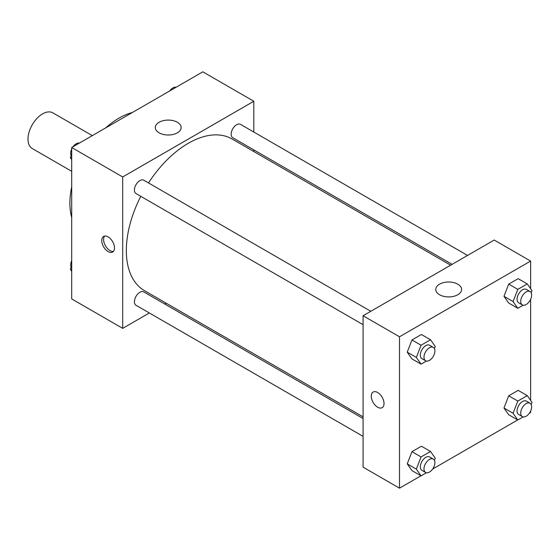 <?xml version="1.0" encoding="UTF-8"?>
<svg xmlns="http://www.w3.org/2000/svg" width="560" height="560" viewBox="0 0 560 560"><rect width="100%" height="100%" fill="white"/><g stroke="black" fill="none" stroke-linecap="round" stroke-linejoin="round"><path stroke-width="0.84" d="M92.309 135.625L52.871 112.861A20.601 11.893 120 0 0 36.995 118.377A20.601 11.893 120 0 0 28 139.111A20.601 11.893 120 0 0 32.27 148.547L71.708 171.311M71.708 217.504A69.538 40.145 -60 0 1 71.708 186.886M105.798 127.841A69.538 40.145 -60 0 1 132.314 112.532M149.352 312.977L122.696 328.363L71.708 298.928L71.708 147.525L202.825 71.82L253.813 101.262L253.813 132.041M253.813 149.884L253.813 151.55M159.089 122.269A12.922 7.455 180 0 1 173.166 120.652A12.922 7.455 180 0 1 181.146 127.547A12.922 7.455 180 0 1 168.224 135.002A12.922 7.455 180 0 1 155.309 127.547A12.922 7.455 180 0 1 159.089 122.269M122.696 328.363L122.696 176.96L71.708 147.525M122.696 176.96L253.813 101.262M108.129 251.615A9.016 5.201 60 0 1 102.242 243.67A9.016 5.201 60 0 1 103.621 236.446A9.016 5.201 60 0 1 112.637 241.647A9.016 5.201 60 0 1 112.637 252.056A9.016 5.201 60 0 1 108.129 251.615M104.636 236.082A9.016 5.201 -120 0 0 104.356 243.453A9.016 5.201 -120 0 0 109.963 250.551A9.016 5.201 -120 0 0 113.456 251.363M166.25 303.219L164.808 304.052M370.811 311.283L143.752 180.194A7.728 4.459 120 0 0 136.024 184.66A7.728 4.459 120 0 0 136.024 193.578L363.083 324.667M363.083 418.53L143.752 291.9A7.728 4.459 120 0 0 137.795 293.965A7.728 4.459 120 0 0 134.428 301.742A7.728 4.459 120 0 0 136.024 305.284L363.083 436.373M467.544 255.437L240.485 124.348A7.728 4.459 120 0 0 234.535 126.413A7.728 4.459 120 0 0 231.161 134.19A7.728 4.459 120 0 0 232.764 137.725L452.095 264.355M140.784 196.322A87.563 50.554 120 0 0 126.336 250.558A87.563 50.554 120 0 0 144.473 290.647L363.083 416.857M450.646 265.195L232.036 138.978A87.563 50.554 120 0 0 148.505 182.945M420.959 475.79L399.504 488.18L363.083 467.152L363.083 315.749L494.2 240.044L530.621 261.072L530.621 288.687M432.621 469.056L517.699 419.937M529.361 413.21L530.621 412.475L530.621 411.019M407.232 352.163L411.964 358.897L407.232 352.163L411.964 339.969L407.232 352.163L416.339 357.42L421.071 345.226L430.535 339.766L435.26 346.493L434.441 348.621M421.428 334.509L411.964 339.969L421.428 334.509L430.535 339.766M503.972 296.31L508.697 303.044L503.972 296.31L508.697 284.116L503.972 296.31L513.072 301.567L517.804 289.373L527.268 283.913L532 290.64L531.174 292.768M518.161 278.656L508.697 284.116L518.161 278.656L527.268 283.913M503.972 408.016L508.697 414.743L503.972 408.016L508.697 395.822L503.972 408.016L513.072 413.273L517.804 401.079L527.268 395.612L532 402.346L531.174 404.474M518.161 390.355L508.697 395.822L518.161 390.355L527.268 395.612M399.504 488.18L399.504 336.777L530.621 261.072M530.621 299.313L530.621 400.386M407.232 463.869L411.964 470.596L407.232 463.869L411.964 451.668L407.232 463.869L416.339 469.126L421.071 456.925L430.535 451.465L435.26 458.199L434.441 460.32M421.428 446.208L411.964 451.668L421.428 446.208L430.535 451.465M439.537 294.735A12.922 7.455 180 0 1 435.757 289.464A12.922 7.455 180 0 1 448.672 282.002A12.922 7.455 180 0 1 461.594 289.464A12.922 7.455 180 0 1 453.614 296.352A12.922 7.455 180 0 1 439.537 294.735M399.504 336.777L363.083 315.749M384.027 403.543A9.016 5.201 60 0 1 382.158 407.666A9.016 5.201 60 0 1 373.142 402.465A9.016 5.201 60 0 1 373.142 392.056A9.016 5.201 60 0 1 380.093 394.471A9.016 5.201 60 0 1 384.027 403.543M373.142 392.056A9.016 5.201 -120 0 0 373.149 402.458A9.016 5.201 -120 0 0 382.158 407.666M426.426 361.06L421.071 364.154L416.339 357.42M433.307 347.368L429.667 345.268A7.728 4.459 120 0 0 423.71 347.333A7.728 4.459 120 0 0 420.336 355.11A7.728 4.459 120 0 0 421.939 358.645L425.579 360.752A7.728 4.459 120 0 0 433.307 356.293A7.728 4.459 120 0 0 433.307 347.368A7.728 4.459 120 0 0 427.35 349.44A7.728 4.459 120 0 0 423.976 357.217A7.728 4.459 120 0 0 425.579 360.752M421.071 364.154L411.964 358.897M421.071 345.226L411.964 339.969M523.159 305.207L517.804 308.301L513.072 301.567M530.04 291.515L526.4 289.415A7.728 4.459 120 0 0 520.45 291.487A7.728 4.459 120 0 0 517.076 299.264A7.728 4.459 120 0 0 518.672 302.799L522.319 304.899A7.728 4.459 120 0 0 530.04 300.44A7.728 4.459 120 0 0 530.04 291.515A7.728 4.459 120 0 0 524.09 293.587A7.728 4.459 120 0 0 520.716 301.364A7.728 4.459 120 0 0 522.319 304.899M517.804 308.301L508.697 303.044M517.804 289.373L508.697 284.116M426.426 472.766L421.071 475.853L416.339 469.126M433.307 459.074L429.667 456.967A7.728 4.459 120 0 0 423.71 459.039A7.728 4.459 120 0 0 420.336 466.816A7.728 4.459 120 0 0 421.939 470.351L425.579 472.451A7.728 4.459 120 0 0 433.307 467.992A7.728 4.459 120 0 0 433.307 459.074A7.728 4.459 120 0 0 427.35 461.139A7.728 4.459 120 0 0 423.976 468.916A7.728 4.459 120 0 0 425.579 472.451M421.071 475.853L411.964 470.596M421.071 456.925L411.964 451.668M523.159 416.913L517.804 420L513.072 413.273M530.04 403.221L526.4 401.121A7.728 4.459 120 0 0 520.45 403.186A7.728 4.459 120 0 0 517.076 410.963A7.728 4.459 120 0 0 518.672 414.498L522.319 416.605A7.728 4.459 120 0 0 530.04 412.139A7.728 4.459 120 0 0 530.04 403.221A7.728 4.459 120 0 0 524.09 405.293A7.728 4.459 120 0 0 520.716 413.063A7.728 4.459 120 0 0 522.319 416.605M517.804 420L508.697 414.743M517.804 401.079L508.697 395.822M71.708 159.614L70.329 157.654L71.708 154.105M74.998 145.621L84.63 140.063M71.708 158.452L70.329 157.654M71.708 148.981A7.728 4.459 120 0 0 70.686 153.244A7.728 4.459 120 0 0 71.155 155.526M79.17 143.087A7.728 4.459 120 0 0 72.975 146.79M171.731 89.775L181.37 84.21M175.903 87.234A7.728 4.459 120 0 0 169.708 90.944M71.708 271.313L70.329 269.36L71.708 265.804M71.708 270.151L70.329 269.36M71.708 260.687A7.728 4.459 120 0 0 70.686 264.943A7.728 4.459 120 0 0 71.155 267.232"/></g></svg>
